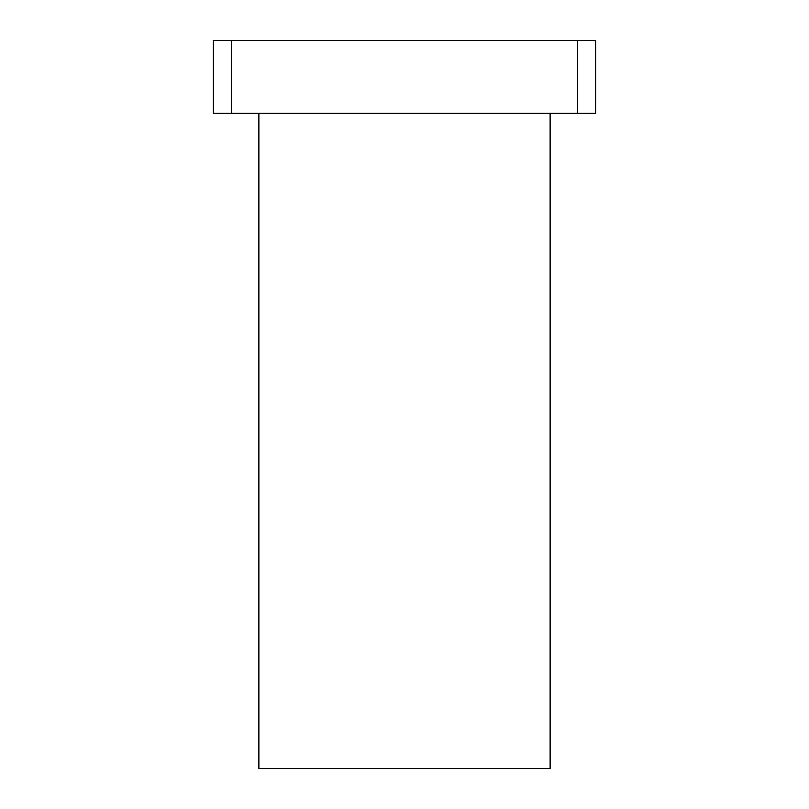 <?xml version="1.0" encoding="UTF-8"?>
<svg xmlns="http://www.w3.org/2000/svg" width="809" height="809" viewBox="0 0 809 809"><rect width="100%" height="100%" fill="white"/><g stroke="black" fill="none" stroke-linecap="round" stroke-linejoin="round"><path stroke-width="1.21" d="M595.626 113.26L595.626 40.45L577.424 40.45L577.424 113.26L595.626 113.26M231.576 40.45L213.374 40.45L213.374 113.26L231.576 113.26L231.576 40.45L577.424 40.45M231.576 113.26L577.424 113.26M258.88 113.26L258.88 768.55L550.12 768.55L550.12 113.26"/></g></svg>
